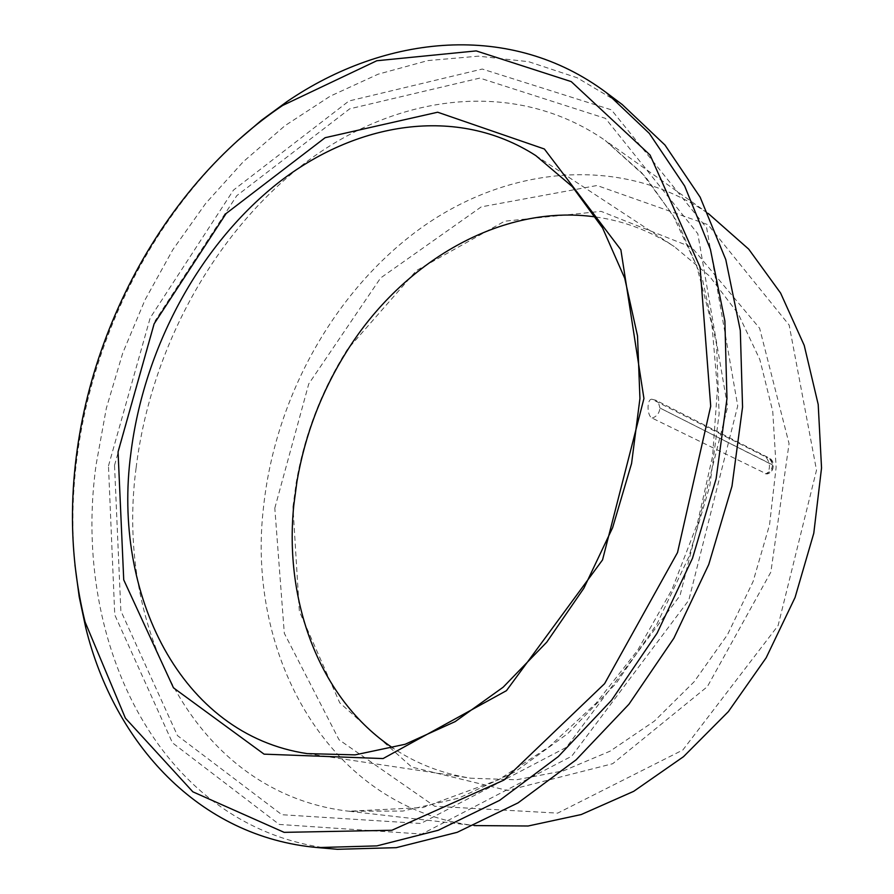 <?xml version="1.0" encoding="UTF-8"?>
<svg xmlns="http://www.w3.org/2000/svg" width="894" height="894" viewBox="0 0 894 894"><rect width="100%" height="100%" fill="white"/><g stroke="black" fill="none" stroke-linecap="round" stroke-linejoin="round"><path stroke-width="0.67" stroke-dasharray="4.47 3.35" d="M653.101 399.54L655.961 400.288L658.33 402.278L659.951 408.01L772.528 464.858L771.567 460.633L768.661 457.773C776.83 461.27 772.885 473.664 766.639 473.976L652.106 418.079C646.798 415.911 646.697 398.746 651.882 399.238L765.957 457.035C770.382 463.148 770.606 468.802 766.639 473.976L768.605 473.272C774.539 470.199 774.562 465.036 768.661 457.773L765.957 457.035M595.885 216.996C623.733 220.907 649.849 230.764 674.244 246.565L709.199 275.788L738.221 313.805L759.822 359.522L772.751 411.352L776.137 467.238L769.544 524.789L753.128 581.435L727.56 634.584L694.068 681.843L654.263 721.212L610.043 751.195L563.455 770.829L516.464 779.791L470.937 778.227C442.217 773.723 416.179 763.632 392.846 747.965M74.951 564.952C71.676 529.997 72.302 494.594 76.839 458.734C91.993 338.927 150.673 220.852 236.999 141.207M337.384 849.3C161.87 833.242 70.738 644.183 96.127 464.567L106.33 408.267L122.724 353.096L145.007 299.948L172.81 249.739L205.732 203.363L243.313 161.702L285.007 125.674L330.188 96.194L378.117 74.202L427.891 60.58L478.469 56.166L528.656 61.697L577.066 77.722L622.19 104.52M108.476 465.908L150.181 317.918L233.468 190.098L348.951 100.988L482.257 69.05L611.407 109.839L706.685 227.936L737.729 405.876L688.793 600.232L571.702 756.212L421.823 834.057L279.241 824.447L172.464 742.836L114.756 614.849L108.476 465.908M476.524 825.844C329.73 809.182 245.738 655.883 263.54 506.965C275.251 397.037 334.524 290.237 421.487 227.668C508.295 165.859 622.358 153.779 710.182 214.828M274.804 508.161L308.743 383.895L380.576 278L481.263 206.872L597.024 185.505L708.003 224.696L789.167 325.081L816.513 470.177L778.104 625.576L682.837 750.01L557.666 813.127L434.685 806.265L339.005 739.74L284.303 633.276L274.804 508.161M292.953 506.887L296.171 482.827C304.407 435.222 321.337 390.935 346.973 349.99L416.403 270.58L504.641 221.198L601.114 211.364L691.677 247.247L759.609 328.232L789.067 443.614L770.863 572.082L707.355 686.659L612.692 763.699L507.524 790.486L411.754 767.086L339.765 702.829L299.345 611.328L292.953 506.887M651.882 399.238L655.961 400.288L768.661 457.773M765.298 473.842C769.589 472.58 771.991 469.629 772.517 465.003L659.951 408.01M652.106 418.079C656.688 416.593 659.303 413.285 659.951 408.167M114.533 465.338L155.277 320.588L236.798 195.663L349.733 108.822L479.832 78.091L605.484 118.388L697.812 233.736L727.638 406.837L680.01 595.627L566.394 747.328L420.772 823.486L281.856 814.713L177.47 735.606L120.846 610.859L114.533 465.338M136.134 467.685C150.74 349.163 213.599 233.323 304.463 163.423C395.137 94.418 513.882 77.13 605.339 140.537L645.39 176.621L678.401 223.534L702.628 280.057L716.552 344.335L719.122 413.9L709.825 485.822L688.849 556.85L657.068 623.766L616.011 683.53L567.69 733.639L514.43 772.215L458.667 798.152L402.769 811.07L348.861 811.227C196.144 793.57 114.466 628.035 136.134 467.685M307.145 753.608L470.937 778.227M535.819 155.612L674.244 246.565M708.238 213.454L605.339 140.537L641.959 173.045L672.925 215.163L696.717 266.155L711.926 324.678L717.435 388.812L712.585 456.175L697.275 524.029L671.986 589.571L637.78 650.072L596.175 703.12L549.084 746.803L498.595 779.791L423.074 807.528L348.861 811.227L474.155 825.575M296.987 481.318L296.171 482.827M346.57 351.644L346.973 349.99"/><path stroke-width="1.34" d="M392.846 747.965C319.314 698.884 283.856 601.349 293.847 504.808L296.987 481.318C305.01 434.853 321.538 391.628 346.57 351.644C402.334 262.065 501.098 203.407 595.885 216.996M130.859 453.314C143.766 348.995 198.513 246.42 276.995 183.806C355.376 121.93 456.89 104.81 535.819 155.612L572.384 186.69L602.567 227.936L624.727 278.246L637.511 335.876L639.936 398.523L631.577 463.472L612.614 527.706L583.883 588.196L546.77 642.149L503.166 687.195L455.191 721.592L405.116 744.277L355.108 754.871L307.145 753.608C180.275 734.756 112.041 593.415 130.859 453.314M76.359 456.141C93.803 316.867 172.084 179.828 282.627 105.47L376.81 60.747L476.2 50.902L571.232 81.611L650.083 155.053L700.069 267.239L710.708 406.189L677.529 552.526L604.601 683.664L503.959 780.06L391.874 830.269L284.147 832.359L192.858 791.827L125.406 718.173L85.098 622.023C71.989 568.863 69.084 513.569 76.359 456.141M236.999 141.207L261.394 120.332L286.985 101.614C385.269 34.531 510.921 21.154 606.356 92.641L649.335 133.418L684.659 186.03L710.384 249.214L724.878 320.946L726.967 398.579L716.105 478.871L692.504 558.247L657.112 633.131L611.63 700.181L558.281 756.603L499.612 800.365L438.295 830.258L376.888 845.892L317.661 847.579C198.881 837.153 114.22 743.35 85.768 627.8L79.197 596.779L74.951 564.952M606.356 92.641L622.19 104.52L664.957 145.018L700.125 197.149L725.783 259.629L740.31 330.489L742.556 407.094L731.974 486.247L708.763 564.472L673.864 638.227L628.929 704.237L576.149 759.799L518.039 802.879L457.236 832.303L396.266 847.668L337.384 849.3L317.661 847.579M708.238 213.454L748.714 249.147L780.607 293.076L804.231 345.419L818.2 404.457L821.541 467.942L813.786 533.226L795.068 597.471L766.147 657.816L728.364 711.624L683.519 756.67L633.712 791.324L581.189 814.557L528.119 826L474.155 825.575M118.064 451.906L154.114 323.84L226.137 213.498L325.137 137.698L437.658 112.219L544.368 148.996L620.872 249.772L643.937 398.512L602.545 559.901L506.462 690.66L383.068 758.57L264.076 754.156L173.481 687.832L123.73 579.848L118.064 451.906M85.098 622.023L85.768 627.8M282.627 105.47L286.985 101.614"/></g></svg>
